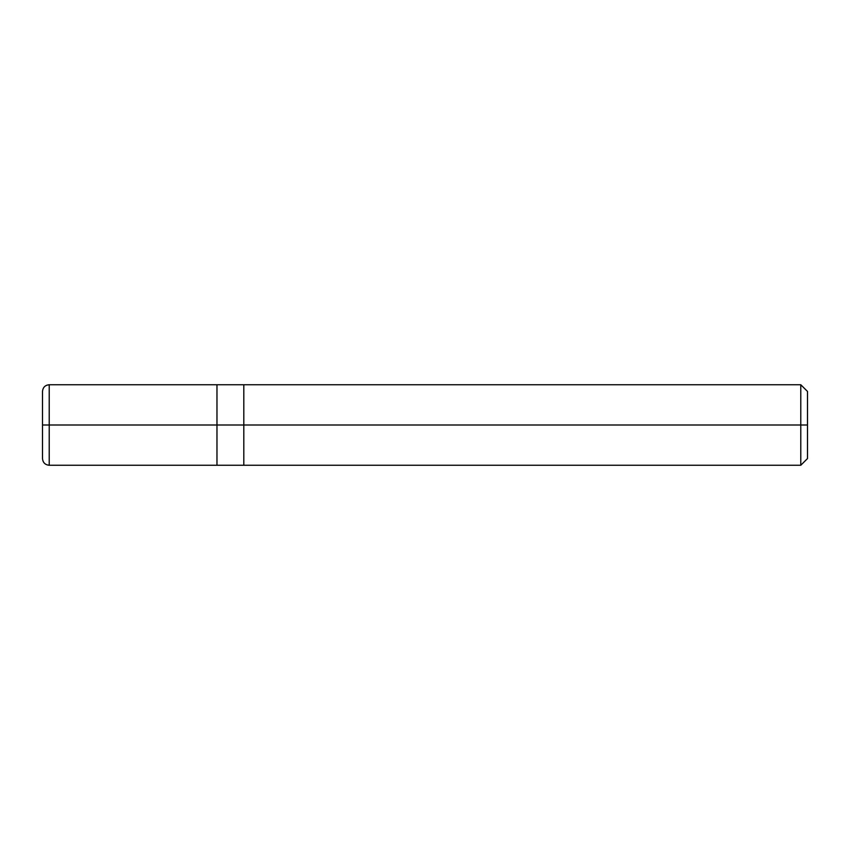 <?xml version="1.0" encoding="UTF-8"?>
<svg xmlns="http://www.w3.org/2000/svg" width="850" height="850" viewBox="0 0 850 850"><rect width="100%" height="100%" fill="white"/><g stroke="black" fill="none" stroke-linecap="round" stroke-linejoin="round"><path stroke-width="0.64" stroke-dasharray="4.25 3.19" d="M216.973 425L216.973 465.258L216.973 384.742L216.973 465.258L216.973 425L49.215 425L49.215 384.742L49.215 425L49.215 384.742L49.215 425L216.973 425L216.973 384.742L216.973 425L216.973 384.742L216.973 425L243.812 425L243.812 384.742L243.812 425L243.812 384.742L243.812 425L243.812 384.742L243.812 425L243.812 384.742L243.812 425L800.785 425L800.785 384.742L800.785 425L800.785 384.742L800.785 425L807.5 425L807.5 391.446L807.5 458.554L807.5 425L800.785 425L800.785 465.258L800.785 425L243.812 425L243.812 465.258L243.812 425L216.973 425L216.973 465.258L216.973 425M42.5 425L42.5 391.446L42.5 425L42.5 391.446L42.5 425L49.215 425L49.215 465.258L49.215 425L42.5 425L42.5 458.554L42.5 425M49.215 425L49.215 465.258L49.215 425M243.812 425L243.812 465.258L243.812 425M800.785 425L800.785 465.258L800.785 425"/><path stroke-width="1.27" d="M216.973 425L216.973 465.258L216.973 384.742L216.973 425L49.215 425L49.215 384.742L49.215 425L42.5 425L42.5 391.446L42.5 458.554L42.5 425L49.215 425L49.215 384.742L49.215 465.258L49.215 425L49.215 465.258L49.215 425L216.973 425L216.973 465.258L216.973 384.742L216.973 465.258L216.973 425L243.812 425L243.812 384.742L243.812 425L216.973 425M807.5 425L807.5 458.554L807.5 391.446L807.5 425L800.785 425L800.785 384.742L800.785 425L243.812 425L243.812 384.742L243.812 465.258L243.812 425L243.812 465.258L243.812 425L800.785 425L800.785 384.742L800.785 465.258L800.785 425L800.785 465.258L800.785 425L807.5 425L807.5 458.554L807.5 425M807.5 391.446L800.785 384.742L49.215 384.742C45.135 385.135 42.893 387.377 42.5 391.446M807.5 458.554L800.785 465.258L49.215 465.258C45.135 464.865 42.893 462.623 42.5 458.554"/></g></svg>
